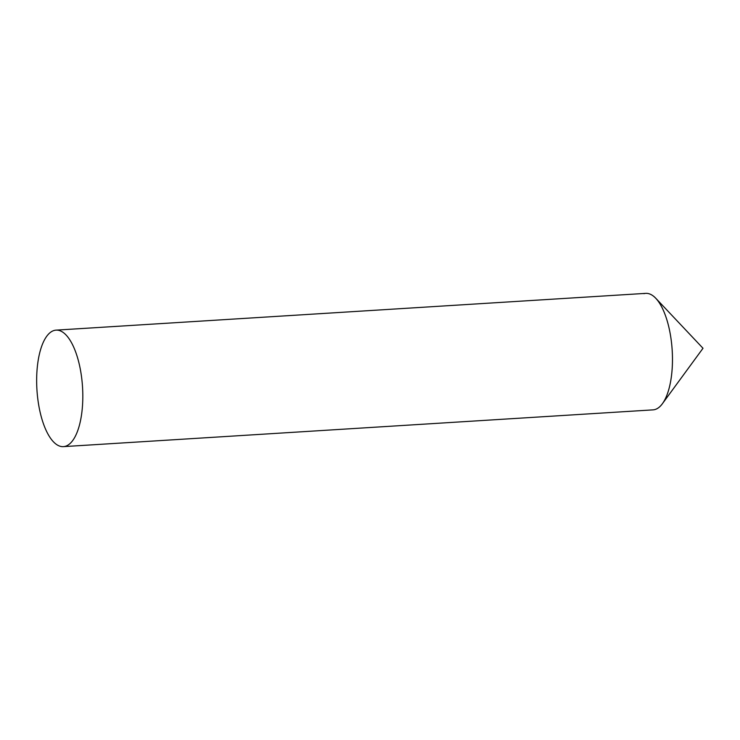 <?xml version="1.0" encoding="UTF-8"?>
<svg xmlns="http://www.w3.org/2000/svg" width="740" height="740" viewBox="0 0 740 740"><rect width="100%" height="100%" fill="white"/><g stroke="black" fill="none" stroke-linecap="round" stroke-linejoin="round"><path stroke-width="1.11" d="M643.92 293.678A58.358 22.829 86.4 0 1 655.797 298.285A58.358 22.829 86.4 0 1 672.179 350.196A58.358 22.829 86.4 0 1 662.374 403.735A58.358 22.829 86.4 0 1 654.872 409.553M63.363 446.636L653.022 409.868A58.358 22.829 -93.6 0 0 671.809 345.45A58.358 22.829 -93.6 0 0 645.761 293.364L56.101 330.132A58.358 22.829 -93.6 0 0 37.315 394.55A58.358 22.829 -93.6 0 0 63.363 446.636A58.358 22.829 -93.6 0 0 82.149 382.219A58.358 22.829 -93.6 0 0 56.101 330.132M662.374 403.735L703 348.272L655.797 298.285"/></g></svg>
